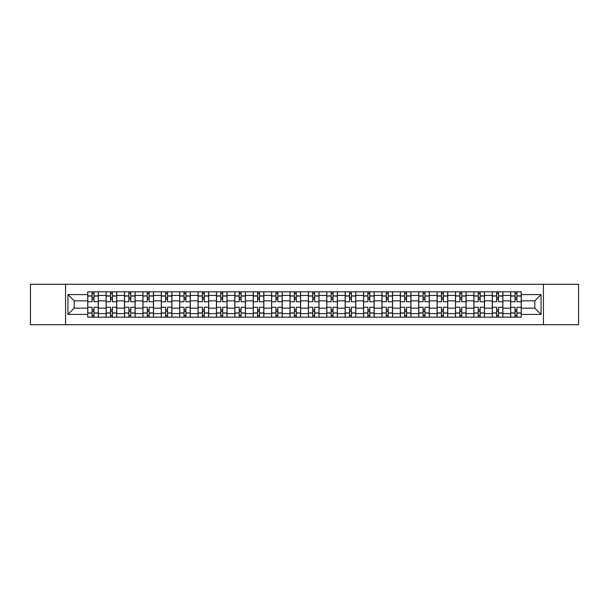 <?xml version="1.0" encoding="UTF-8"?>
<svg xmlns="http://www.w3.org/2000/svg" width="609" height="609" viewBox="0 0 609 609"><rect width="100%" height="100%" fill="white"/><g stroke="black" fill="none" stroke-linecap="round" stroke-linejoin="round"><path stroke-width="0.91" d="M543.426 324.711L578.55 324.711L578.55 284.289L30.45 284.289L30.45 324.711L543.426 324.711L543.426 284.289M106.126 317.175L106.126 295.426L98.346 295.426L98.346 317.175M98.346 295.426L98.346 291.825M106.126 295.426L106.126 291.825M116.73 291.825L116.73 317.175M124.51 317.175L124.51 291.825M135.122 291.825L135.122 317.175M142.902 317.175L142.902 291.825M153.506 291.825L153.506 317.175M161.286 317.175L161.286 291.825M171.898 291.825L171.898 317.175M179.678 317.175L179.678 291.825M190.282 291.825L190.282 317.175M198.062 317.175L198.062 291.825M208.674 291.825L208.674 317.175M216.454 317.175L216.454 291.825M227.058 291.825L227.058 317.175M234.838 317.175L234.838 291.825M245.45 291.825L245.45 317.175M253.23 317.175L253.23 291.825M263.834 291.825L263.834 317.175M271.614 317.175L271.614 291.825M282.226 291.825L282.226 317.175M289.998 317.175L289.998 291.825M300.61 291.825L300.61 317.175M308.39 317.175L308.39 291.825M319.002 291.825L319.002 317.175M326.774 317.175L326.774 291.825M337.386 291.825L337.386 317.175M345.166 317.175L345.166 291.825M355.77 291.825L355.77 317.175M363.55 317.175L363.55 291.825M374.162 291.825L374.162 317.175M381.942 317.175L381.942 291.825M392.546 291.825L392.546 317.175M400.326 317.175L400.326 291.825M410.938 291.825L410.938 317.175M418.718 317.175L418.718 291.825M429.322 291.825L429.322 317.175M437.102 317.175L437.102 291.825M447.714 291.825L447.714 317.175M455.494 317.175L455.494 291.825M466.098 291.825L466.098 317.175M473.878 317.175L473.878 291.825M484.49 291.825L484.49 317.175M492.27 317.175L492.27 291.825M502.874 291.825L502.874 317.175M510.654 317.175L510.654 291.825M510.654 308.154L502.874 308.154M492.27 308.154L484.49 308.154M473.878 308.154L466.098 308.154M455.494 308.154L447.714 308.154M437.102 308.154L429.322 308.154M418.718 308.154L410.938 308.154M400.326 308.154L392.546 308.154M381.942 308.154L374.162 308.154M363.55 308.154L355.77 308.154M345.166 308.154L337.386 308.154M326.774 308.154L319.002 308.154M308.39 308.154L300.61 308.154M289.998 308.154L282.226 308.154M271.614 308.154L263.834 308.154M253.23 308.154L245.45 308.154M234.838 308.154L227.058 308.154M216.454 308.154L208.674 308.154M198.062 308.154L190.282 308.154M179.678 308.154L171.898 308.154M161.286 308.154L153.506 308.154M142.902 308.154L135.122 308.154M124.51 308.154L116.73 308.154M106.126 308.154L98.346 308.154M510.654 300.846L502.874 300.846M492.27 300.846L484.49 300.846M473.878 300.846L466.098 300.846M455.494 300.846L447.714 300.846M437.102 300.846L429.322 300.846M418.718 300.846L410.938 300.846M400.326 300.846L392.546 300.846M381.942 300.846L374.162 300.846M363.55 300.846L355.77 300.846M345.166 300.846L337.386 300.846M326.774 300.846L319.002 300.846M308.39 300.846L300.61 300.846M289.998 300.846L282.226 300.846M271.614 300.846L263.834 300.846M253.23 300.846L245.45 300.846M234.838 300.846L227.058 300.846M216.454 300.846L208.674 300.846M198.062 300.846L190.282 300.846M179.678 300.846L171.898 300.846M161.286 300.846L153.506 300.846M142.902 300.846L135.122 300.846M124.51 300.846L116.73 300.846M106.126 300.846L98.346 300.846M74.184 308.154L87.734 308.154L87.734 300.846L74.184 300.846L74.184 308.154L67.934 314.404L67.934 294.596L87.734 294.596L87.734 300.846M521.266 300.846L521.266 308.154L534.816 308.154L534.816 300.846L521.266 300.846L521.266 291.825L87.734 291.825L87.734 294.596M521.266 294.596L541.066 294.596L541.066 314.404L521.266 314.404L521.266 308.154M87.734 308.154L87.734 317.175L521.266 317.175L521.266 314.404M87.734 314.404L67.934 314.404M65.574 324.711L65.574 284.289M93.984 315.401L92.096 315.401M92.096 293.599L93.984 293.599M112.368 315.401L110.488 315.401M110.488 293.599L112.368 293.599M130.76 315.401L128.872 315.401M128.872 293.599L130.76 293.599M149.144 315.401L147.264 315.401M147.264 293.599L149.144 293.599M167.536 315.401L165.648 315.401M165.648 293.599L167.536 293.599M185.92 315.401L184.032 315.401M184.032 293.599L185.92 293.599M204.312 315.401L202.424 315.401M202.424 293.599L204.312 293.599M222.696 315.401L220.808 315.401M220.808 293.599L222.696 293.599M241.088 315.401L239.2 315.401M239.2 293.599L241.088 293.599M259.472 315.401L257.584 315.401M257.584 293.599L259.472 293.599M277.864 315.401L275.976 315.401M275.976 293.599L277.864 293.599M296.248 315.401L294.36 315.401M294.36 293.599L296.248 293.599M314.64 315.401L312.752 315.401M312.752 293.599L314.64 293.599M333.024 315.401L331.136 315.401M331.136 293.599L333.024 293.599M351.416 315.401L349.528 315.401M349.528 293.599L351.416 293.599M369.8 315.401L367.912 315.401M367.912 293.599L369.8 293.599M388.192 315.401L386.304 315.401M386.304 293.599L388.192 293.599M406.576 315.401L404.688 315.401M404.688 293.599L406.576 293.599M424.968 315.401L423.08 315.401M423.08 293.599L424.968 293.599M443.352 315.401L441.464 315.401M441.464 293.599L443.352 293.599M461.736 315.401L459.856 315.401M459.856 293.599L461.736 293.599M480.128 315.401L478.24 315.401M478.24 293.599L480.128 293.599M498.512 315.401L496.632 315.401M496.632 293.599L498.512 293.599M516.904 315.401L515.016 315.401M515.016 293.599L516.904 293.599M67.934 294.596L74.184 300.846M534.816 308.154L541.066 314.404M534.816 300.846L541.066 294.596M98.285 317.175L98.285 301.729L93.984 301.729L93.984 291.825M92.096 291.825L92.096 301.729L87.795 301.729L87.795 291.825M98.285 301.729L98.285 291.825M87.795 317.175L87.795 307.271L92.096 307.271L92.096 317.175M93.984 317.175L93.984 307.271L98.285 307.271M92.096 299.133L93.984 299.133M87.795 307.271L87.795 301.729M93.984 309.867L92.096 309.867M93.984 315.637L92.096 315.637M92.096 311.397L93.984 311.397M93.984 297.603L92.096 297.603M92.096 293.363L93.984 293.363M116.669 317.175L116.669 301.729L112.368 301.729L112.368 291.825M110.488 291.825L110.488 301.729L106.179 301.729L106.179 291.825M116.669 301.729L116.669 291.825M106.179 317.175L106.179 307.271L110.488 307.271L110.488 317.175M112.368 317.175L112.368 307.271L116.669 307.271M110.488 299.133L112.368 299.133M106.179 307.271L106.179 301.729M112.368 309.867L110.488 309.867M112.368 315.637L110.488 315.637M110.488 311.397L112.368 311.397M112.368 297.603L110.488 297.603M110.488 293.363L112.368 293.363M135.061 317.175L135.061 301.729L130.76 301.729L130.76 291.825M128.872 291.825L128.872 301.729L124.571 301.729L124.571 291.825M135.061 301.729L135.061 291.825M124.571 317.175L124.571 307.271L128.872 307.271L128.872 317.175M130.76 317.175L130.76 307.271L135.061 307.271M128.872 299.133L130.76 299.133M124.571 307.271L124.571 301.729M130.76 309.867L128.872 309.867M130.76 315.637L128.872 315.637M128.872 311.397L130.76 311.397M130.76 297.603L128.872 297.603M128.872 293.363L130.76 293.363M153.445 317.175L153.445 301.729L149.144 301.729L149.144 291.825M147.264 291.825L147.264 301.729L142.955 301.729L142.955 291.825M153.445 301.729L153.445 291.825M142.955 317.175L142.955 307.271L147.264 307.271L147.264 317.175M149.144 317.175L149.144 307.271L153.445 307.271M147.264 299.133L149.144 299.133M142.955 307.271L142.955 301.729M149.144 309.867L147.264 309.867M149.144 315.637L147.264 315.637M147.264 311.397L149.144 311.397M149.144 297.603L147.264 297.603M147.264 293.363L149.144 293.363M171.837 317.175L171.837 301.729L167.536 301.729L167.536 291.825M165.648 291.825L165.648 301.729L161.347 301.729L161.347 291.825M171.837 301.729L171.837 291.825M161.347 317.175L161.347 307.271L165.648 307.271L165.648 317.175M167.536 317.175L167.536 307.271L171.837 307.271M165.648 299.133L167.536 299.133M161.347 307.271L161.347 301.729M167.536 309.867L165.648 309.867M167.536 315.637L165.648 315.637M165.648 311.397L167.536 311.397M167.536 297.603L165.648 297.603M165.648 293.363L167.536 293.363M190.221 317.175L190.221 301.729L185.92 301.729L185.92 291.825M184.032 291.825L184.032 301.729L179.731 301.729L179.731 291.825M190.221 301.729L190.221 291.825M179.731 317.175L179.731 307.271L184.032 307.271L184.032 317.175M185.92 317.175L185.92 307.271L190.221 307.271M184.032 299.133L185.92 299.133M179.731 307.271L179.731 301.729M185.92 309.867L184.032 309.867M185.92 315.637L184.032 315.637M184.032 311.397L185.92 311.397M185.92 297.603L184.032 297.603M184.032 293.363L185.92 293.363M208.613 317.175L208.613 301.729L204.312 301.729L204.312 291.825M202.424 291.825L202.424 301.729L198.123 301.729L198.123 291.825M208.613 301.729L208.613 291.825M198.123 317.175L198.123 307.271L202.424 307.271L202.424 317.175M204.312 317.175L204.312 307.271L208.613 307.271M202.424 299.133L204.312 299.133M198.123 307.271L198.123 301.729M204.312 309.867L202.424 309.867M204.312 315.637L202.424 315.637M202.424 311.397L204.312 311.397M204.312 297.603L202.424 297.603M202.424 293.363L204.312 293.363M226.997 317.175L226.997 301.729L222.696 301.729L222.696 291.825M220.808 291.825L220.808 301.729L216.507 301.729L216.507 291.825M226.997 301.729L226.997 291.825M216.507 317.175L216.507 307.271L220.808 307.271L220.808 317.175M222.696 317.175L222.696 307.271L226.997 307.271M220.808 299.133L222.696 299.133M216.507 307.271L216.507 301.729M222.696 309.867L220.808 309.867M222.696 315.637L220.808 315.637M220.808 311.397L222.696 311.397M222.696 297.603L220.808 297.603M220.808 293.363L222.696 293.363M245.389 317.175L245.389 301.729L241.088 301.729L241.088 291.825M239.2 291.825L239.2 301.729L234.899 301.729L234.899 291.825M245.389 301.729L245.389 291.825M234.899 317.175L234.899 307.271L239.2 307.271L239.2 317.175M241.088 317.175L241.088 307.271L245.389 307.271M239.2 299.133L241.088 299.133M234.899 307.271L234.899 301.729M241.088 309.867L239.2 309.867M241.088 315.637L239.2 315.637M239.2 311.397L241.088 311.397M241.088 297.603L239.2 297.603M239.2 293.363L241.088 293.363M263.773 317.175L263.773 301.729L259.472 301.729L259.472 291.825M257.584 291.825L257.584 301.729L253.283 301.729L253.283 291.825M263.773 301.729L263.773 291.825M253.283 317.175L253.283 307.271L257.584 307.271L257.584 317.175M259.472 317.175L259.472 307.271L263.773 307.271M257.584 299.133L259.472 299.133M253.283 307.271L253.283 301.729M259.472 309.867L257.584 309.867M259.472 315.637L257.584 315.637M257.584 311.397L259.472 311.397M259.472 297.603L257.584 297.603M257.584 293.363L259.472 293.363M282.165 317.175L282.165 301.729L277.864 301.729L277.864 291.825M275.976 291.825L275.976 301.729L271.675 301.729L271.675 291.825M282.165 301.729L282.165 291.825M271.675 317.175L271.675 307.271L275.976 307.271L275.976 317.175M277.864 317.175L277.864 307.271L282.165 307.271M275.976 299.133L277.864 299.133M271.675 307.271L271.675 301.729M277.864 309.867L275.976 309.867M277.864 315.637L275.976 315.637M275.976 311.397L277.864 311.397M277.864 297.603L275.976 297.603M275.976 293.363L277.864 293.363M300.549 317.175L300.549 301.729L296.248 301.729L296.248 291.825M294.36 291.825L294.36 301.729L290.059 301.729L290.059 291.825M300.549 301.729L300.549 291.825M290.059 317.175L290.059 307.271L294.36 307.271L294.36 317.175M296.248 317.175L296.248 307.271L300.549 307.271M294.36 299.133L296.248 299.133M290.059 307.271L290.059 301.729M296.248 309.867L294.36 309.867M296.248 315.637L294.36 315.637M294.36 311.397L296.248 311.397M296.248 297.603L294.36 297.603M294.36 293.363L296.248 293.363M318.941 317.175L318.941 301.729L314.64 301.729L314.64 291.825M312.752 291.825L312.752 301.729L308.451 301.729L308.451 291.825M318.941 301.729L318.941 291.825M308.451 317.175L308.451 307.271L312.752 307.271L312.752 317.175M314.64 317.175L314.64 307.271L318.941 307.271M312.752 299.133L314.64 299.133M308.451 307.271L308.451 301.729M314.64 309.867L312.752 309.867M314.64 315.637L312.752 315.637M312.752 311.397L314.64 311.397M314.64 297.603L312.752 297.603M312.752 293.363L314.64 293.363M337.325 317.175L337.325 301.729L333.024 301.729L333.024 291.825M331.136 291.825L331.136 301.729L326.835 301.729L326.835 291.825M337.325 301.729L337.325 291.825M326.835 317.175L326.835 307.271L331.136 307.271L331.136 317.175M333.024 317.175L333.024 307.271L337.325 307.271M331.136 299.133L333.024 299.133M326.835 307.271L326.835 301.729M333.024 309.867L331.136 309.867M333.024 315.637L331.136 315.637M331.136 311.397L333.024 311.397M333.024 297.603L331.136 297.603M331.136 293.363L333.024 293.363M355.717 317.175L355.717 301.729L351.416 301.729L351.416 291.825M349.528 291.825L349.528 301.729L345.227 301.729L345.227 291.825M355.717 301.729L355.717 291.825M345.227 317.175L345.227 307.271L349.528 307.271L349.528 317.175M351.416 317.175L351.416 307.271L355.717 307.271M349.528 299.133L351.416 299.133M345.227 307.271L345.227 301.729M351.416 309.867L349.528 309.867M351.416 315.637L349.528 315.637M349.528 311.397L351.416 311.397M351.416 297.603L349.528 297.603M349.528 293.363L351.416 293.363M374.101 317.175L374.101 301.729L369.8 301.729L369.8 291.825M367.912 291.825L367.912 301.729L363.611 301.729L363.611 291.825M374.101 301.729L374.101 291.825M363.611 317.175L363.611 307.271L367.912 307.271L367.912 317.175M369.8 317.175L369.8 307.271L374.101 307.271M367.912 299.133L369.8 299.133M363.611 307.271L363.611 301.729M369.8 309.867L367.912 309.867M369.8 315.637L367.912 315.637M367.912 311.397L369.8 311.397M369.8 297.603L367.912 297.603M367.912 293.363L369.8 293.363M392.493 317.175L392.493 301.729L388.192 301.729L388.192 291.825M386.304 291.825L386.304 301.729L382.003 301.729L382.003 291.825M392.493 301.729L392.493 291.825M382.003 317.175L382.003 307.271L386.304 307.271L386.304 317.175M388.192 317.175L388.192 307.271L392.493 307.271M386.304 299.133L388.192 299.133M382.003 307.271L382.003 301.729M388.192 309.867L386.304 309.867M388.192 315.637L386.304 315.637M386.304 311.397L388.192 311.397M388.192 297.603L386.304 297.603M386.304 293.363L388.192 293.363M410.877 317.175L410.877 301.729L406.576 301.729L406.576 291.825M404.688 291.825L404.688 301.729L400.387 301.729L400.387 291.825M410.877 301.729L410.877 291.825M400.387 317.175L400.387 307.271L404.688 307.271L404.688 317.175M406.576 317.175L406.576 307.271L410.877 307.271M404.688 299.133L406.576 299.133M400.387 307.271L400.387 301.729M406.576 309.867L404.688 309.867M406.576 315.637L404.688 315.637M404.688 311.397L406.576 311.397M406.576 297.603L404.688 297.603M404.688 293.363L406.576 293.363M429.269 317.175L429.269 301.729L424.968 301.729L424.968 291.825M423.08 291.825L423.08 301.729L418.779 301.729L418.779 291.825M429.269 301.729L429.269 291.825M418.779 317.175L418.779 307.271L423.08 307.271L423.08 317.175M424.968 317.175L424.968 307.271L429.269 307.271M423.08 299.133L424.968 299.133M418.779 307.271L418.779 301.729M424.968 309.867L423.08 309.867M424.968 315.637L423.08 315.637M423.08 311.397L424.968 311.397M424.968 297.603L423.08 297.603M423.08 293.363L424.968 293.363M447.653 317.175L447.653 301.729L443.352 301.729L443.352 291.825M441.464 291.825L441.464 301.729L437.163 301.729L437.163 291.825M447.653 301.729L447.653 291.825M437.163 317.175L437.163 307.271L441.464 307.271L441.464 317.175M443.352 317.175L443.352 307.271L447.653 307.271M441.464 299.133L443.352 299.133M437.163 307.271L437.163 301.729M443.352 309.867L441.464 309.867M443.352 315.637L441.464 315.637M441.464 311.397L443.352 311.397M443.352 297.603L441.464 297.603M441.464 293.363L443.352 293.363M466.045 317.175L466.045 301.729L461.736 301.729L461.736 291.825M459.856 291.825L459.856 301.729L455.555 301.729L455.555 291.825M466.045 301.729L466.045 291.825M455.555 317.175L455.555 307.271L459.856 307.271L459.856 317.175M461.736 317.175L461.736 307.271L466.045 307.271M459.856 299.133L461.736 299.133M455.555 307.271L455.555 301.729M461.736 309.867L459.856 309.867M461.736 315.637L459.856 315.637M459.856 311.397L461.736 311.397M461.736 297.603L459.856 297.603M459.856 293.363L461.736 293.363M484.429 317.175L484.429 301.729L480.128 301.729L480.128 291.825M478.24 291.825L478.24 301.729L473.939 301.729L473.939 291.825M484.429 301.729L484.429 291.825M473.939 317.175L473.939 307.271L478.24 307.271L478.24 317.175M480.128 317.175L480.128 307.271L484.429 307.271M478.24 299.133L480.128 299.133M473.939 307.271L473.939 301.729M480.128 309.867L478.24 309.867M480.128 315.637L478.24 315.637M478.24 311.397L480.128 311.397M480.128 297.603L478.24 297.603M478.24 293.363L480.128 293.363M502.821 317.175L502.821 301.729L498.512 301.729L498.512 291.825M496.632 291.825L496.632 301.729L492.331 301.729L492.331 291.825M502.821 301.729L502.821 291.825M492.331 317.175L492.331 307.271L496.632 307.271L496.632 317.175M498.512 317.175L498.512 307.271L502.821 307.271M496.632 299.133L498.512 299.133M492.331 307.271L492.331 301.729M498.512 309.867L496.632 309.867M498.512 315.637L496.632 315.637M496.632 311.397L498.512 311.397M498.512 297.603L496.632 297.603M496.632 293.363L498.512 293.363M521.205 317.175L521.205 301.729L516.904 301.729L516.904 291.825M515.016 291.825L515.016 301.729L510.715 301.729L510.715 291.825M521.205 301.729L521.205 291.825M510.715 317.175L510.715 307.271L515.016 307.271L515.016 317.175M516.904 317.175L516.904 307.271L521.205 307.271M515.016 299.133L516.904 299.133M510.715 307.271L510.715 301.729M516.904 309.867L515.016 309.867M516.904 315.637L515.016 315.637M515.016 311.397L516.904 311.397M516.904 297.603L515.016 297.603M515.016 293.363L516.904 293.363M492.27 295.426L484.49 295.426M473.878 295.426L466.098 295.426M455.494 295.426L447.714 295.426M437.102 295.426L429.322 295.426M418.718 295.426L410.938 295.426M400.326 295.426L392.546 295.426M381.942 295.426L374.162 295.426M363.55 295.426L355.77 295.426M345.166 295.426L337.386 295.426M326.774 295.426L319.002 295.426M308.39 295.426L300.61 295.426M289.998 295.426L282.226 295.426M271.614 295.426L263.834 295.426M253.23 295.426L245.45 295.426M234.838 295.426L227.058 295.426M216.454 295.426L208.674 295.426M198.062 295.426L190.282 295.426M179.678 295.426L171.898 295.426M161.286 295.426L153.506 295.426M142.902 295.426L135.122 295.426M124.51 295.426L116.73 295.426M510.654 295.426L502.874 295.426M492.27 313.574L484.49 313.574M473.878 313.574L466.098 313.574M455.494 313.574L447.714 313.574M437.102 313.574L429.322 313.574M418.718 313.574L410.938 313.574M400.326 313.574L392.546 313.574M381.942 313.574L374.162 313.574M363.55 313.574L355.77 313.574M345.166 313.574L337.386 313.574M326.774 313.574L319.002 313.574M308.39 313.574L300.61 313.574M289.998 313.574L282.226 313.574M271.614 313.574L263.834 313.574M253.23 313.574L245.45 313.574M234.838 313.574L227.058 313.574M216.454 313.574L208.674 313.574M198.062 313.574L190.282 313.574M179.678 313.574L171.898 313.574M161.286 313.574L153.506 313.574M142.902 313.574L135.122 313.574M124.51 313.574L116.73 313.574M106.126 313.574L98.346 313.574M510.654 313.574L502.874 313.574M98.285 295.898L93.984 295.898M92.096 295.898L87.795 295.898M92.096 296.05L87.795 296.05M92.096 312.95L87.795 312.95M92.096 313.102L87.795 313.102M98.285 313.102L93.984 313.102M98.285 296.05L93.984 296.05M98.285 312.95L93.984 312.95M116.669 295.898L112.368 295.898M110.488 295.898L106.179 295.898M110.488 296.05L106.179 296.05M110.488 312.95L106.179 312.95M110.488 313.102L106.179 313.102M116.669 313.102L112.368 313.102M116.669 296.05L112.368 296.05M116.669 312.95L112.368 312.95M135.061 295.898L130.76 295.898M128.872 295.898L124.571 295.898M128.872 296.05L124.571 296.05M128.872 312.95L124.571 312.95M128.872 313.102L124.571 313.102M135.061 313.102L130.76 313.102M135.061 296.05L130.76 296.05M135.061 312.95L130.76 312.95M153.445 295.898L149.144 295.898M147.264 295.898L142.955 295.898M147.264 296.05L142.955 296.05M147.264 312.95L142.955 312.95M147.264 313.102L142.955 313.102M153.445 313.102L149.144 313.102M153.445 296.05L149.144 296.05M153.445 312.95L149.144 312.95M171.837 295.898L167.536 295.898M165.648 295.898L161.347 295.898M165.648 296.05L161.347 296.05M165.648 312.95L161.347 312.95M165.648 313.102L161.347 313.102M171.837 313.102L167.536 313.102M171.837 296.05L167.536 296.05M171.837 312.95L167.536 312.95M190.221 295.898L185.92 295.898M184.032 295.898L179.731 295.898M184.032 296.05L179.731 296.05M184.032 312.95L179.731 312.95M184.032 313.102L179.731 313.102M190.221 313.102L185.92 313.102M190.221 296.05L185.92 296.05M190.221 312.95L185.92 312.95M208.613 295.898L204.312 295.898M202.424 295.898L198.123 295.898M202.424 296.05L198.123 296.05M202.424 312.95L198.123 312.95M202.424 313.102L198.123 313.102M208.613 313.102L204.312 313.102M208.613 296.05L204.312 296.05M208.613 312.95L204.312 312.95M226.997 295.898L222.696 295.898M220.808 295.898L216.507 295.898M220.808 296.05L216.507 296.05M220.808 312.95L216.507 312.95M220.808 313.102L216.507 313.102M226.997 313.102L222.696 313.102M226.997 296.05L222.696 296.05M226.997 312.95L222.696 312.95M245.389 295.898L241.088 295.898M239.2 295.898L234.899 295.898M239.2 296.05L234.899 296.05M239.2 312.95L234.899 312.95M239.2 313.102L234.899 313.102M245.389 313.102L241.088 313.102M245.389 296.05L241.088 296.05M245.389 312.95L241.088 312.95M263.773 295.898L259.472 295.898M257.584 295.898L253.283 295.898M257.584 296.05L253.283 296.05M257.584 312.95L253.283 312.95M257.584 313.102L253.283 313.102M263.773 313.102L259.472 313.102M263.773 296.05L259.472 296.05M263.773 312.95L259.472 312.95M282.165 295.898L277.864 295.898M275.976 295.898L271.675 295.898M275.976 296.05L271.675 296.05M275.976 312.95L271.675 312.95M275.976 313.102L271.675 313.102M282.165 313.102L277.864 313.102M282.165 296.05L277.864 296.05M282.165 312.95L277.864 312.95M300.549 295.898L296.248 295.898M294.36 295.898L290.059 295.898M294.36 296.05L290.059 296.05M294.36 312.95L290.059 312.95M294.36 313.102L290.059 313.102M300.549 313.102L296.248 313.102M300.549 296.05L296.248 296.05M300.549 312.95L296.248 312.95M318.941 295.898L314.64 295.898M312.752 295.898L308.451 295.898M312.752 296.05L308.451 296.05M312.752 312.95L308.451 312.95M312.752 313.102L308.451 313.102M318.941 313.102L314.64 313.102M318.941 296.05L314.64 296.05M318.941 312.95L314.64 312.95M337.325 295.898L333.024 295.898M331.136 295.898L326.835 295.898M331.136 296.05L326.835 296.05M331.136 312.95L326.835 312.95M331.136 313.102L326.835 313.102M337.325 313.102L333.024 313.102M337.325 296.05L333.024 296.05M337.325 312.95L333.024 312.95M355.717 295.898L351.416 295.898M349.528 295.898L345.227 295.898M349.528 296.05L345.227 296.05M349.528 312.95L345.227 312.95M349.528 313.102L345.227 313.102M355.717 313.102L351.416 313.102M355.717 296.05L351.416 296.05M355.717 312.95L351.416 312.95M374.101 295.898L369.8 295.898M367.912 295.898L363.611 295.898M367.912 296.05L363.611 296.05M367.912 312.95L363.611 312.95M367.912 313.102L363.611 313.102M374.101 313.102L369.8 313.102M374.101 296.05L369.8 296.05M374.101 312.95L369.8 312.95M392.493 295.898L388.192 295.898M386.304 295.898L382.003 295.898M386.304 296.05L382.003 296.05M386.304 312.95L382.003 312.95M386.304 313.102L382.003 313.102M392.493 313.102L388.192 313.102M392.493 296.05L388.192 296.05M392.493 312.95L388.192 312.95M410.877 295.898L406.576 295.898M404.688 295.898L400.387 295.898M404.688 296.05L400.387 296.05M404.688 312.95L400.387 312.95M404.688 313.102L400.387 313.102M410.877 313.102L406.576 313.102M410.877 296.05L406.576 296.05M410.877 312.95L406.576 312.95M429.269 295.898L424.968 295.898M423.08 295.898L418.779 295.898M423.08 296.05L418.779 296.05M423.08 312.95L418.779 312.95M423.08 313.102L418.779 313.102M429.269 313.102L424.968 313.102M429.269 296.05L424.968 296.05M429.269 312.95L424.968 312.95M447.653 295.898L443.352 295.898M441.464 295.898L437.163 295.898M441.464 296.05L437.163 296.05M441.464 312.95L437.163 312.95M441.464 313.102L437.163 313.102M447.653 313.102L443.352 313.102M447.653 296.05L443.352 296.05M447.653 312.95L443.352 312.95M466.045 295.898L461.736 295.898M459.856 295.898L455.555 295.898M459.856 296.05L455.555 296.05M459.856 312.95L455.555 312.95M459.856 313.102L455.555 313.102M466.045 313.102L461.736 313.102M466.045 296.05L461.736 296.05M466.045 312.95L461.736 312.95M484.429 295.898L480.128 295.898M478.24 295.898L473.939 295.898M478.24 296.05L473.939 296.05M478.24 312.95L473.939 312.95M478.24 313.102L473.939 313.102M484.429 313.102L480.128 313.102M484.429 296.05L480.128 296.05M484.429 312.95L480.128 312.95M502.821 295.898L498.512 295.898M496.632 295.898L492.331 295.898M496.632 296.05L492.331 296.05M496.632 312.95L492.331 312.95M496.632 313.102L492.331 313.102M502.821 313.102L498.512 313.102M502.821 296.05L498.512 296.05M502.821 312.95L498.512 312.95M521.205 295.898L516.904 295.898M515.016 295.898L510.715 295.898M515.016 296.05L510.715 296.05M515.016 312.95L510.715 312.95M515.016 313.102L510.715 313.102M521.205 313.102L516.904 313.102M521.205 296.05L516.904 296.05M521.205 312.95L516.904 312.95"/></g></svg>
